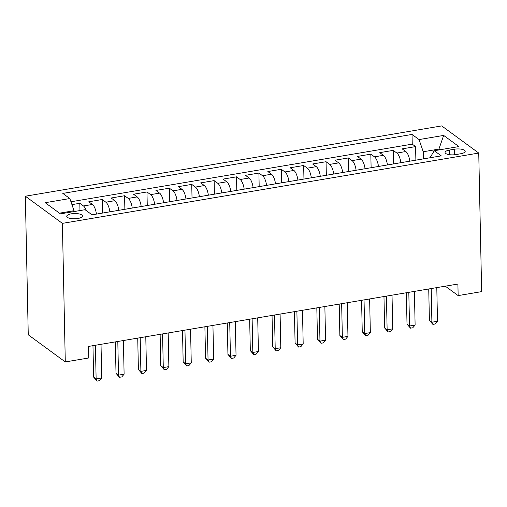 <?xml version="1.0" encoding="UTF-8"?>
<svg xmlns="http://www.w3.org/2000/svg" width="507" height="507" viewBox="0 0 507 507"><rect width="100%" height="100%" fill="white"/><g stroke="black" fill="none" stroke-linecap="round" stroke-linejoin="round"><path stroke-width="0.76" d="M77.793 218.511A7.846 2.636 -1.2 0 0 82.432 215.995A7.846 2.636 -1.2 0 0 71.386 213.815A7.846 2.636 -1.2 0 0 66.74 216.324A7.846 2.636 -1.2 0 0 77.793 218.511M62.386 223.365L65.289 361.935L28.253 334.791L25.35 196.215L441.711 125.907L478.747 153.057L62.386 223.365L25.35 196.215M409.821 161.175A9.81 3.714 -99.6 0 0 405.815 151.542L402.165 148.868L415.594 146.599L415.879 160.155M400.866 162.69A9.81 3.714 -99.6 0 0 396.861 153.057L393.21 150.376L393.495 163.932M393.21 150.376L379.781 152.645L383.431 155.326A9.81 3.714 -99.6 0 1 387.437 164.952M365.053 168.736A9.81 3.714 -99.6 0 0 361.047 159.103L357.391 156.429L370.826 154.16L371.111 167.716M342.669 172.513A9.81 3.714 -99.6 0 0 338.663 162.886L335.007 160.206L348.442 157.937L348.721 171.493M320.278 176.297A9.81 3.714 -99.6 0 0 316.279 166.664L312.623 163.983L326.052 161.72L326.337 175.27M297.894 180.074A9.81 3.714 -99.6 0 0 293.889 170.447L290.238 167.766L303.668 165.497L303.953 179.053M275.51 183.857A9.81 3.714 -99.6 0 0 271.505 174.224L267.854 171.543L281.284 169.281L281.569 182.831M253.126 187.634A9.81 3.714 -99.6 0 0 249.121 178.001L245.47 175.327L258.9 173.058L259.185 186.614M230.742 191.418A9.81 3.714 -99.6 0 0 226.737 181.785L223.08 179.104L236.516 176.835L236.801 190.391M208.358 195.195A9.81 3.714 -99.6 0 0 204.353 185.562L200.696 182.888L214.131 180.619L214.41 194.175M185.974 198.978A9.81 3.714 -99.6 0 0 181.969 189.345L178.312 186.665L191.741 184.396L192.026 197.952M163.584 202.756A9.81 3.714 -99.6 0 0 159.578 193.123L155.928 190.448L169.357 188.179L169.642 201.735M141.2 206.539A9.81 3.714 -99.6 0 0 137.194 196.906L133.544 194.225L146.973 191.957L147.258 205.512M118.815 210.316A9.81 3.714 -99.6 0 0 114.81 200.683L111.16 198.009L124.589 195.74L124.874 209.296M96.431 214.1A9.81 3.714 -99.6 0 0 92.426 204.467L88.776 201.786L102.205 199.517L102.49 213.073M445.298 286.176L458.144 295.594L457.903 284.047L88.548 346.42L88.795 357.967L65.289 361.935M454.494 149.21L449.57 150.04A7.605 2.554 -1.2 0 0 445.07 152.474A7.605 2.554 -1.2 0 0 455.774 154.591L460.698 153.754A7.605 2.554 -1.2 0 0 465.198 151.32A7.605 2.554 -1.2 0 0 454.494 149.21L454.608 154.749M438.929 149.939L438.91 149.102L423.244 151.751L419.048 139.577L412.039 134.437L62.83 193.408L69.839 198.548L45.212 202.705L60.428 213.859L85.049 209.702L92.059 214.835L441.267 155.864L434.258 150.731L430.449 157.031L430.462 157.69M419.048 139.577L443.669 135.42L458.886 146.574L434.258 150.731M415.594 146.599L412.242 144.14L70.948 201.773M86.31 210.62A9.81 3.714 80.4 0 0 83.471 205.975L79.821 203.301L71.937 204.632M102.205 199.517L105.855 202.198A9.81 3.714 80.4 0 1 109.861 211.831M124.589 195.74L128.239 198.414A9.81 3.714 80.4 0 1 132.245 208.047M146.973 191.957L150.63 194.637A9.81 3.714 80.4 0 1 154.629 204.27M169.357 188.179L173.014 190.854A9.81 3.714 80.4 0 1 177.019 200.487M191.741 184.396L195.398 187.077A9.81 3.714 80.4 0 1 199.403 196.71M214.131 180.619L217.782 183.3A9.81 3.714 80.4 0 1 221.787 192.926M236.516 176.835L240.166 179.516A9.81 3.714 80.4 0 1 244.171 189.149M258.9 173.058L262.55 175.739A9.81 3.714 80.4 0 1 266.555 185.366M281.284 169.281L284.94 171.955A9.81 3.714 80.4 0 1 288.939 181.588M303.668 165.497L307.324 168.178A9.81 3.714 80.4 0 1 311.33 177.805M326.052 161.72L329.708 164.395A9.81 3.714 80.4 0 1 333.714 174.028M348.442 157.937L352.092 160.618A9.81 3.714 80.4 0 1 356.098 170.244M370.826 154.16L374.477 156.834A9.81 3.714 80.4 0 1 378.482 166.467M423.389 158.881L423.244 151.751M458.144 295.594L481.65 291.626L478.747 153.057M439.842 149.787L438.91 149.102L443.669 135.42M74.054 211.558L74.035 210.716L59.496 213.174M412.242 144.14L412.039 134.437M79.821 203.301L79.973 210.557M69.839 198.548L74.035 210.716M428.738 288.971L429.397 320.386L431.901 322.224L431.197 288.559M437.497 321.28L435.133 324.011L432.896 324.391L431.901 322.224L437.497 321.28L436.793 287.615M432.896 324.391L429.397 320.386M406.354 292.754L407.013 324.169L409.517 326.001L408.813 292.336M415.113 325.057L412.749 327.795L410.505 328.168L409.517 326.001L415.113 325.057L414.409 291.392M410.505 328.168L407.013 324.169M383.97 296.532L384.629 327.947L387.133 329.784L386.429 296.12M392.729 328.84L390.358 331.572L388.121 331.952L387.133 329.784L392.729 328.84L392.025 295.175M388.121 331.952L384.629 327.947M361.586 300.315L362.245 331.73L364.748 333.562L364.039 299.897M370.344 332.617L367.974 335.355L365.737 335.729L364.748 333.562L370.344 332.617L369.635 298.953M365.737 335.729L362.245 331.73M339.202 304.092L339.861 335.507L342.364 337.345L341.655 303.68M347.96 336.401L345.59 339.132L343.353 339.513L342.364 337.345L347.96 336.401L347.251 302.736M343.353 339.513L339.861 335.507M316.818 307.876L317.477 339.291L319.974 341.122L319.271 307.457M325.57 340.178L323.206 342.916L320.969 343.29L319.974 341.122L325.57 340.178L324.867 306.513M320.969 343.29L317.477 339.291M294.434 311.653L295.087 343.068L297.59 344.906L296.887 311.241M303.186 343.955L300.822 346.693L298.585 347.073L297.59 344.906L303.186 343.955L302.483 310.297M298.585 347.073L295.087 343.068M272.044 315.436L272.703 346.851L275.206 348.683L274.502 315.018M280.802 347.739L278.438 350.476L276.195 350.85L275.206 348.683L280.802 347.739L280.098 314.074M276.195 350.85L272.703 346.851M249.659 319.214L250.319 350.629L252.822 352.466L252.118 318.802M258.418 351.516L256.048 354.254L253.811 354.634L252.822 352.466L258.418 351.516L257.714 317.857M253.811 354.634L250.319 350.629M227.275 322.997L227.935 354.412L230.438 356.244L229.728 322.579M236.034 355.299L233.664 358.031L231.426 358.411L230.438 356.244L236.034 355.299L235.324 321.634M231.426 358.411L227.935 354.412M204.891 326.774L205.55 358.189L208.054 360.021L207.344 326.362M213.65 359.076L211.28 361.814L209.042 362.194L208.054 360.021L213.65 359.076L212.94 325.418M209.042 362.194L205.55 358.189M182.507 330.558L183.166 361.966L185.663 363.804L184.96 330.139M191.259 362.86L188.896 365.591L186.658 365.972L185.663 363.804L191.259 362.86L190.556 329.195M186.658 365.972L183.166 361.966M160.123 334.335L160.776 365.75L163.279 367.581L162.576 333.923M168.875 366.637L166.511 369.375L164.274 369.755L163.279 367.581L168.875 366.637L168.172 332.972M164.274 369.755L160.776 365.75M137.733 338.118L138.392 369.527L140.895 371.365L140.192 337.7M146.491 370.421L144.127 373.152L141.884 373.532L140.895 371.365L146.491 370.421L145.788 336.756M141.884 373.532L138.392 369.527M115.349 341.895L116.008 373.31L118.511 375.142L117.808 341.484M124.107 374.198L121.743 376.935L119.5 377.309L118.511 375.142L124.107 374.198L123.404 340.533M119.5 377.309L116.008 373.31M92.965 345.673L93.624 377.088L96.127 378.925L95.417 345.261M101.723 377.981L99.353 380.713L97.116 381.093L96.127 378.925L101.723 377.981L101.02 344.316M97.116 381.093L93.624 377.088M396.861 153.057L405.815 151.542M83.471 205.975L92.426 204.467M105.855 202.198L114.81 200.683M128.239 198.414L137.194 196.906M150.63 194.637L159.578 193.123M173.014 190.854L181.969 189.345M195.398 187.077L204.353 185.562M217.782 183.3L226.737 181.785M240.166 179.516L249.121 178.001M262.55 175.739L271.505 174.224M284.94 171.955L293.889 170.447M307.324 168.178L316.279 166.664M329.708 164.395L338.663 162.886M352.092 160.618L361.047 159.103M374.477 156.834L383.431 155.326M449.665 154.717L449.57 150.04"/></g></svg>
